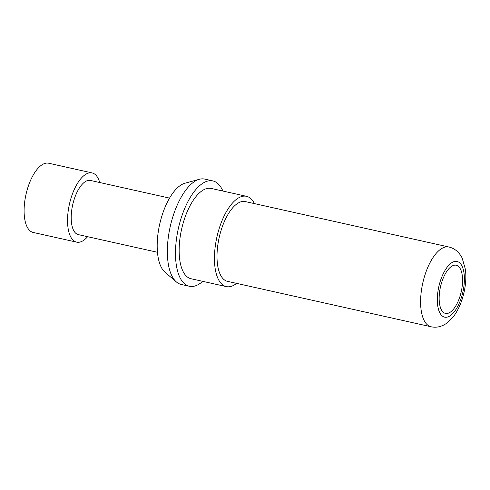 <?xml version="1.0" encoding="UTF-8"?>
<svg xmlns="http://www.w3.org/2000/svg" width="490" height="490" viewBox="0 0 490 490"><rect width="100%" height="100%" fill="white"/><g stroke="black" fill="none" stroke-linecap="round" stroke-linejoin="round"><path stroke-width="0.73" d="M441.57 282.791A24.672 10.658 -77.4 0 1 456.233 265.237A24.672 10.658 -77.4 0 1 460.147 295.844A24.672 10.658 -77.4 0 1 445.484 313.398A24.672 10.658 -77.4 0 1 441.57 282.791M99.721 182.519A35.464 15.319 102.6 0 0 92.096 172.921L48.657 163.225A35.464 15.319 102.6 0 0 27.575 188.46A35.464 15.319 102.6 0 0 33.21 232.456L76.642 242.146A35.464 15.319 102.6 0 0 87.63 236.701M92.096 172.921A35.464 15.319 102.6 0 0 71.013 198.15A35.464 15.319 102.6 0 0 76.642 242.146M202.744 281.346A53.967 23.312 -77.4 0 1 189.348 286.258A53.967 23.312 -77.4 0 1 180.779 219.306A53.967 23.312 -77.4 0 1 212.856 180.908A53.967 23.312 -77.4 0 1 222.895 191.051M189.348 286.258L181.202 284.439A53.967 23.312 -77.4 0 1 176.418 281.977A53.967 23.312 -77.4 0 1 172.633 217.487A53.967 23.312 -77.4 0 1 199.338 179.285A53.967 23.312 -77.4 0 1 204.71 179.089L212.856 180.908M236.633 283.379A46.262 19.98 -77.4 0 1 226.319 286.607A46.262 19.98 -77.4 0 1 218.975 229.222A46.262 19.98 -77.4 0 1 246.47 196.306A46.262 19.98 -77.4 0 1 254.433 203.613M226.319 286.607L191.026 278.73A46.262 19.98 -77.4 0 1 183.683 221.345A46.262 19.98 -77.4 0 1 211.178 188.436L246.47 196.306M431.096 326.775L227.495 281.34A40.86 17.646 -77.4 0 1 221.008 230.649A40.86 17.646 -77.4 0 1 245.294 201.574L448.901 247.009A40.86 17.646 -77.4 0 0 424.61 276.084A40.86 17.646 -77.4 0 0 431.096 326.775C436.872 328 442.452 326.536 447.836 322.389L453.624 316.356C457.384 311.285 460.355 305.184 462.536 298.049C465.518 288.12 466.486 278.614 465.445 269.525L462.168 258.065C459.063 252.038 454.634 248.357 448.901 247.009M176.418 281.977L165.05 272.256A46.777 20.206 -77.4 0 1 161.767 216.36A46.777 20.206 -77.4 0 1 184.914 183.248L199.338 179.285M169.558 198.107L90.411 180.443A27.759 11.987 102.6 0 0 73.917 200.19A27.759 11.987 102.6 0 0 78.32 234.624L157.468 252.283M440.118 281.768A28.524 12.324 102.6 0 0 442.623 316.252A28.524 12.324 102.6 0 0 461.598 296.86A28.524 12.324 102.6 0 0 459.093 262.383A28.524 12.324 102.6 0 0 440.118 281.768"/></g></svg>
